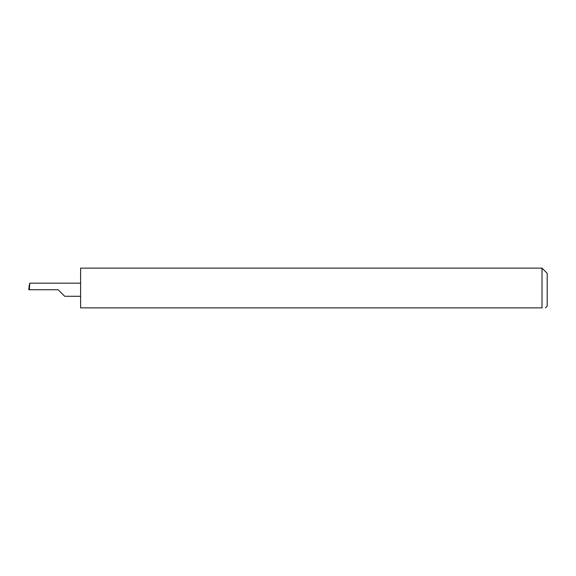 <?xml version="1.0" encoding="UTF-8"?>
<svg xmlns="http://www.w3.org/2000/svg" width="576" height="576" viewBox="0 0 576 576"><rect width="100%" height="100%" fill="white"/><g stroke="black" fill="none" stroke-linecap="round" stroke-linejoin="round"><path stroke-width="0.86" d="M58.14 289.728L64.685 296.28L58.14 289.728L64.685 296.28L58.14 289.728L29.362 289.728L29.707 283.176L28.8 289.728L29.362 289.728M542.016 268.128L80.604 268.128L80.604 307.872L542.016 307.872C546.494 307.872 546.494 307.872 542.016 307.872C546.494 307.872 546.494 307.872 542.016 307.872L542.016 268.128L547.2 273.312L547.2 306.144L545.472 307.872M80.604 283.176L29.707 283.176M64.685 296.28L80.604 296.28M28.8 289.728L29.275 284.947"/></g></svg>
